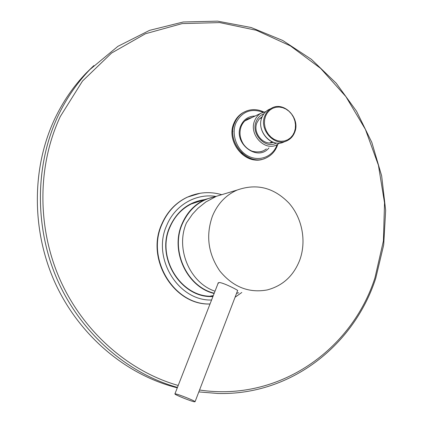 <?xml version="1.0" encoding="UTF-8"?>
<svg xmlns="http://www.w3.org/2000/svg" width="423" height="423" viewBox="0 0 423 423"><rect width="100%" height="100%" fill="white"/><g stroke="black" fill="none" stroke-linecap="round" stroke-linejoin="round"><path stroke-width="0.63" d="M215.006 291.209C189.7 282.871 175.196 248.391 186.458 222.879L192.46 214.165L197.906 208.322L205.737 202.03L216.449 196.272L226.522 193.242M299.78 260.013C306.633 241.184 302.255 218.194 289.031 203.177C273.919 187.558 256.639 183.175 237.181 190.033C225.893 195.035 217.649 203.706 212.457 216.047C205.636 235.447 208.105 253.784 219.865 271.053C232.994 286.974 248.777 293.266 267.199 289.94C282.744 285.821 293.599 275.844 299.78 260.013M238.715 292.779L236.61 293.197M217.988 283.574L218.971 282.527C222.598 282.273 237.742 289.972 237.721 290.596L237.504 290.865M175.624 393.908L174.895 393.961C174.831 394.77 190.614 401.131 194.257 401.771L195.066 401.728C195.183 400.935 179.051 394.442 175.624 393.908M210.273 296.116L212.653 295.703M193.692 203.177L192.206 203.526M216.925 196.129L205.261 199.413C194.68 204.288 186.929 212.462 182.001 223.926C170.009 250.807 186.924 287.122 214.117 293.483M236.536 293.403L238.228 292.885M214.228 293.202C187.178 286.905 170.337 250.786 182.26 224.058C189.166 208.687 200.285 199.54 215.624 196.616M279.55 143.085L276.917 144.772C264.708 151.704 248.47 134.213 254.699 120.592C256.031 117.345 258.115 114.892 260.954 113.221L265.924 111.535M276.404 143.027C265.448 149.552 250.564 133.779 256.206 121.427C257.755 117.726 260.288 115.209 263.809 113.887M273.269 142.292C263.592 146.21 252.378 132.806 256.973 122.681L259.024 119.265L262.202 116.69M259.436 118.805L260.055 118.546M269.848 142.879L272.211 141.89M210.014 304C174.128 305.543 145.512 259.167 161.671 224.306C167.122 211.796 175.608 202.776 187.14 197.234L192.433 195.14M177.29 387.828C126.852 375.286 79.931 336.465 55.529 283.796C31.302 231.069 31.529 168.01 54.779 118.794C63.048 101.435 73.549 86.16 86.271 72.962L93.853 65.591M265.607 116.05L264.629 119.635L264.433 123.458L265.025 127.312L266.379 131.008L268.425 134.355L271.058 137.184L274.141 139.347L277.514 140.737L281.004 141.287L284.436 140.975L287.635 139.817L290.448 137.887L292.732 135.27L294.376 132.108L295.312 128.56L295.481 124.79L294.889 120.999L293.562 117.361L291.558 114.057L288.983 111.249L285.959 109.076L282.633 107.654L279.164 107.045L275.733 107.299L272.507 108.394L269.652 110.281L267.31 112.878L265.607 116.05M287.407 140.542C290.765 138.829 293.181 136.116 294.646 132.404C300.853 118.266 283.717 100.441 271.196 108.425C268.325 110.112 266.215 112.608 264.872 115.902C258.59 129.745 275.061 147.564 287.407 140.542C290.728 138.85 293.118 136.158 294.577 132.478M270.154 108.928L268.293 109.816C265.438 111.492 263.339 113.972 261.996 117.25C255.741 131.008 272.121 148.711 284.409 141.721M244.399 111.931L242.728 112.819C238.773 115.22 235.849 118.683 233.956 123.22C225.189 142.133 246.884 166.821 264.571 158.535M199.55 390.022C279.762 402.04 352.121 349.197 374.974 277.779L383.412 240.914L384.528 202.908L378.421 165.245L365.393 129.364L345.908 96.634L320.634 68.394L290.416 45.89L256.343 30.287L219.738 22.593L182.165 23.593L145.438 33.75L111.54 53.076L82.511 81.042L60.32 116.484C37.467 165.055 36.838 227.109 59.992 279.571C83.331 331.965 128.714 371.415 178.21 385.464M198.826 391.915L217.967 393.48C291.659 395.42 354.315 344.428 375.709 278.403L383.698 244.891L385.66 210.326L381.646 175.825L371.843 142.461L356.563 111.26L336.222 83.225L311.386 59.326L282.733 40.476L251.135 27.506L217.591 21.15L183.286 21.98L149.568 30.356L117.922 46.324L89.877 69.578C77.012 82.924 66.395 98.385 58.03 115.96C34.898 165.033 34.279 227.775 57.755 280.756C81.417 333.673 127.397 373.419 177.449 387.42M212.32 296.153L213.123 296.031M197.076 202.078L194.078 202.717M202.379 200.349L192.682 203.31C182.355 208.063 174.778 216.005 169.946 227.125M169.93 227.167C155.796 257.861 181.578 298.437 213.081 296.142C181.626 298.453 155.807 257.85 169.951 227.146C174.784 216.01 182.361 208.063 192.682 203.31M204.663 199.608C188.616 201.998 176.973 211.119 169.723 226.966C155.532 257.792 181.271 298.59 212.933 296.523M215.434 196.351C195.622 193.332 174.852 205.314 166.688 225.48C151.72 257.951 178.141 301.139 211.569 300.013M200.222 193.226L187.489 197.118C175.947 202.659 167.45 211.69 161.993 224.211C145.903 258.961 174.234 305.232 210.025 303.973M232.904 131.241L232.819 131.68M241.057 152.687L242.712 153.813M247.233 119.794L245.89 120.042L247.217 119.804M260.626 151.762L263.619 150.699L266.368 148.928M255.148 116.008C248.454 116.151 243.659 119.408 240.766 125.779C232.777 143.164 257.538 162.273 268.965 147.907M252.616 117.219L247.503 118.953C244.684 120.608 242.596 123.024 241.237 126.202M263.043 112.248C250.881 107.976 241.819 111.593 235.865 123.098C231.09 134.551 236.811 150.096 247.936 155.939C258.992 161.956 272.444 156.928 276.764 145.512L277.06 144.703M247.122 110.747L243.495 112.439C239.529 114.839 236.6 118.313 234.707 122.85C225.655 142.366 248.824 167.429 266.501 157.742C271.481 155.299 275.05 151.381 277.208 145.983L277.789 144.306M237.181 190.033L216.449 196.272M218.12 282.945L217.988 283.288M218.305 282.76L174.932 393.866M237.663 290.458L195.066 401.728M191.296 203.96L205.261 199.413M260.954 113.221L244.859 120.93M273.242 142.281L272.978 142.387M271.196 108.425L268.293 109.816C265.411 111.508 263.291 114.004 261.948 117.293C256.401 129.676 269.192 146.295 281.448 142.778M261.774 117.742L259.384 118.858M233.887 123.278C235.785 118.726 238.736 115.241 242.728 112.819L243.495 112.439C249.993 108.848 256.766 108.7 263.82 111.989M89.877 69.578L86.271 72.962M235.061 297.253L241.797 292.473M221.726 194.686C210.067 191.318 198.657 192.127 187.489 197.118L187.14 197.234M247.503 118.953C244.679 120.613 242.596 123.056 241.242 126.292C239.101 132.235 239.772 138.104 243.262 143.899C245.324 146.913 247.904 149.171 250.998 150.673C252.494 151.688 259.156 152.809 263.619 150.699L261.504 151.529M261.409 159.497C243.849 164.256 225.877 140.79 233.871 123.31"/></g></svg>
